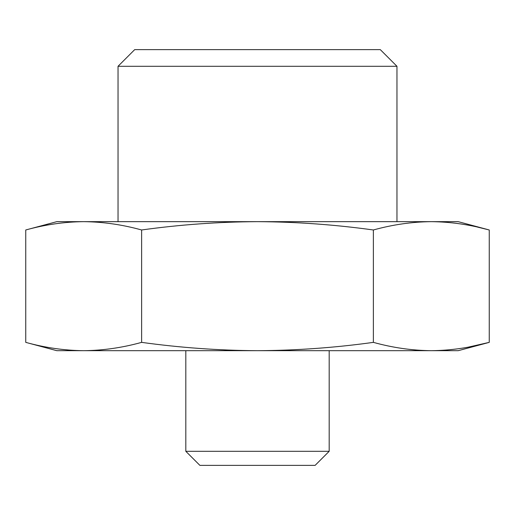 <?xml version="1.0" encoding="UTF-8"?>
<svg xmlns="http://www.w3.org/2000/svg" width="515" height="515" viewBox="0 0 515 515"><rect width="100%" height="100%" fill="white"/><g stroke="black" fill="none" stroke-linecap="round" stroke-linejoin="round"><path stroke-width="0.77" d="M468.393 347.11L489.25 342.366L489.25 229.98L458.202 221.662L431.313 221.662C450.625 221.849 469.938 224.617 489.25 229.98L477.663 227.128M257.5 221.662C296.131 221.862 334.756 224.63 373.375 229.98C392.688 224.617 412 221.849 431.313 221.662L56.798 221.662L25.75 229.98C45.062 224.617 64.375 221.849 83.688 221.662C103 221.849 122.313 224.617 141.625 229.98C179.928 224.637 218.553 221.868 257.5 221.662M373.375 229.98L373.375 342.366C392.688 347.722 412 350.496 431.313 350.683C450.625 350.496 469.938 347.722 489.25 342.366L458.202 350.683L83.688 350.683C64.375 350.496 45.062 347.722 25.75 342.366L25.75 229.98M373.375 342.366C335.072 347.702 296.447 350.477 257.5 350.683C218.869 350.483 180.244 347.709 141.625 342.366C122.313 347.722 103 350.496 83.688 350.683L56.798 350.683L25.75 342.366M329.182 350.683L329.182 451.307L185.818 451.307L185.818 350.683M329.182 451.307L315.116 465.367L199.884 465.367L185.818 451.307M118.038 66.287L396.962 66.287L380.302 49.633L134.698 49.633L118.038 66.287L118.038 221.662M141.625 229.98L141.625 342.366M396.962 66.287L396.962 221.662"/></g></svg>
